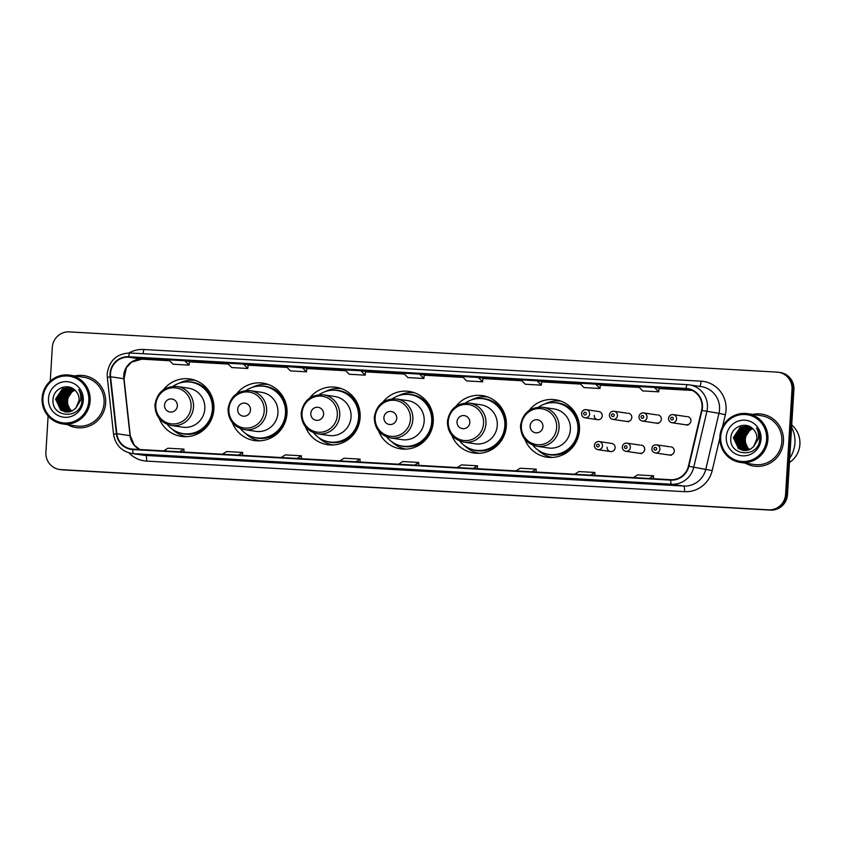 <?xml version="1.0" encoding="UTF-8"?>
<svg xmlns="http://www.w3.org/2000/svg" width="842" height="842" viewBox="0 0 842 842"><rect width="100%" height="100%" fill="white"/><g stroke="black" fill="none" stroke-linecap="round" stroke-linejoin="round"><path stroke-width="1.26" d="M524.808 439.271A29.028 28.323 -81.5 0 0 546.9 457.164A29.028 28.323 -81.5 0 0 579.464 430.073A29.028 28.323 -81.5 0 0 555.457 399.75A29.028 28.323 -81.5 0 0 529.102 410.433M549.552 456.774A29.028 28.323 -81.5 0 0 551.447 457.469M451.691 435.114A29.028 28.323 -81.5 0 0 473.783 453.017A29.028 28.323 -81.5 0 0 506.347 425.915A29.028 28.323 -81.5 0 0 482.35 395.603A29.028 28.323 -81.5 0 0 455.985 406.276M476.435 452.617A29.028 28.323 -81.5 0 0 478.33 453.312M378.574 430.957A29.028 28.323 -81.5 0 0 400.676 448.86A29.028 28.323 -81.5 0 0 433.241 421.758A29.028 28.323 -81.5 0 0 409.233 391.446A29.028 28.323 -81.5 0 0 382.878 402.118M403.329 448.47A29.028 28.323 -81.5 0 0 405.223 449.154M305.457 426.799A29.028 28.323 -81.5 0 0 327.559 444.702A29.028 28.323 -81.5 0 0 360.123 417.6A29.028 28.323 -81.5 0 0 336.116 387.288A29.028 28.323 -81.5 0 0 309.761 397.971M330.211 444.313A29.028 28.323 -81.5 0 0 332.106 444.997M232.35 422.652A29.028 28.323 -81.5 0 0 254.442 440.545A29.028 28.323 -81.5 0 0 287.006 413.443A29.028 28.323 -81.5 0 0 262.999 383.131A29.028 28.323 -81.5 0 0 236.644 393.814M257.094 440.155A29.028 28.323 -81.5 0 0 258.989 440.85M159.233 418.495A29.028 28.323 -81.5 0 0 181.325 436.388A29.028 28.323 -81.5 0 0 213.889 409.296A29.028 28.323 -81.5 0 0 189.882 378.974A29.028 28.323 -81.5 0 0 163.527 389.657M183.977 435.998A29.028 28.323 -81.5 0 0 185.871 436.693M607.124 447.27A4.105 4.01 -81.5 0 0 610.513 451.565A4.105 4.01 -81.5 0 0 615.123 447.723A4.105 4.01 -81.5 0 0 611.724 443.439L599.083 441.555A4.105 4.01 98.5 0 1 602.483 445.839A4.105 4.01 98.5 0 1 597.873 449.67L610.513 451.565M640.088 453.238A4.105 4.01 -81.5 0 0 644.688 449.407A4.105 4.01 -81.5 0 0 641.299 445.113M669.653 454.922A4.105 4.01 -81.5 0 0 674.263 451.08A4.105 4.01 -81.5 0 0 670.863 446.797M594.231 415.39A4.105 4.01 -81.5 0 0 597.631 419.674A4.105 4.01 -81.5 0 0 602.24 415.843A4.105 4.01 -81.5 0 0 598.841 411.549L586.2 409.665A4.105 4.01 98.5 0 1 589.6 413.959A4.105 4.01 98.5 0 1 584.99 417.79C582.759 417.295 581.611 415.853 581.527 413.485C582.001 410.833 583.559 409.57 586.2 409.665A4.105 4.01 98.5 0 0 581.59 413.506M627.195 421.358A4.105 4.01 -81.5 0 0 631.805 417.527A4.105 4.01 -81.5 0 0 628.406 413.233M656.76 423.042A4.105 4.01 -81.5 0 0 661.37 419.2A4.105 4.01 -81.5 0 0 657.981 414.917M686.335 424.715A4.105 4.01 -81.5 0 0 690.935 420.884A4.105 4.01 -81.5 0 0 687.546 416.59M194.323 380.016A29.028 28.323 -81.5 0 0 192.302 380.121M267.43 384.173A29.028 28.323 -81.5 0 0 265.419 384.278M340.547 388.33A29.028 28.323 -81.5 0 0 338.537 388.436M413.664 392.488A29.028 28.323 -81.5 0 0 411.654 392.593M486.781 396.635A29.028 28.323 -81.5 0 0 484.771 396.75M559.898 400.792A29.028 28.323 -81.5 0 0 557.878 400.897M48.12 416.001L45.9 452.301A16.43 16.03 -81.5 0 0 59.487 469.468L61.371 469.741A16.43 16.03 -81.5 0 0 62.792 469.889L770.462 510.105A16.43 16.03 -81.5 0 0 787.481 494.622L793.89 389.699A16.43 16.03 -81.5 0 0 780.302 372.532L779.355 372.396A16.43 16.03 -81.5 0 1 792.953 389.551A16.43 16.03 -81.5 0 0 779.355 372.396L778.418 372.259A16.43 16.03 -81.5 0 0 776.998 372.111L69.328 331.895A16.43 16.03 -81.5 0 0 52.309 347.378L50.246 381.121M60.435 469.604A16.43 16.03 -81.5 0 0 61.845 469.752L769.514 509.968A16.43 16.03 -81.5 0 0 786.533 494.486L792.953 389.551L786.533 494.486A16.43 16.03 -81.5 0 1 769.514 509.968L61.845 469.752A16.43 16.03 -81.5 0 1 60.435 469.604M67.592 424.663A26.291 25.649 -81.5 0 0 76.18 427.599A26.291 25.649 -81.5 0 0 105.671 403.055A26.291 25.649 -81.5 0 0 83.937 375.606A26.291 25.649 -81.5 0 0 74.864 375.911A26.291 25.649 -81.5 0 1 83.937 375.606A26.291 25.649 -81.5 0 1 105.671 403.055A26.291 25.649 -81.5 0 1 76.18 427.599A26.291 25.649 -81.5 0 1 67.592 424.663M745.381 463.174A26.291 25.649 -81.5 0 0 753.969 466.121A26.291 25.649 -81.5 0 0 783.46 441.576A26.291 25.649 -81.5 0 0 761.715 414.117A26.291 25.649 -81.5 0 0 752.643 414.432A26.291 25.649 -81.5 0 1 761.715 414.117L761.715 414.117A26.291 25.649 -81.5 0 1 783.46 441.576A26.291 25.649 -81.5 0 1 753.969 466.121A26.291 25.649 -81.5 0 1 745.381 463.174M110.491 373.701A17.524 17.103 98.5 0 1 128.637 357.187L686.019 388.857A17.524 17.103 98.5 0 1 701.586 410.338L688.419 466.184A17.524 17.103 98.5 0 1 670.716 479.687L132.762 449.112A17.524 17.103 98.5 0 1 116.828 433.704L110.565 376.753A17.524 17.103 98.5 0 1 110.491 373.701M110.06 373.68A17.966 17.535 -81.5 0 0 110.134 376.806L116.396 433.756A17.966 17.535 -81.5 0 0 132.731 449.554L670.695 480.119A17.966 17.535 -81.5 0 0 688.84 466.289L701.996 410.443A17.966 17.535 -81.5 0 0 686.051 388.425L128.668 356.745A17.966 17.535 -81.5 0 0 110.06 373.68M306.846 368.143L286.154 366.523L290.469 370.901L306.477 371.817L306.846 368.133M59.487 469.468A16.43 16.03 -81.5 0 0 60.908 469.615L768.567 509.831A16.43 16.03 -81.5 0 0 785.586 494.338L792.006 389.414A16.43 16.03 -81.5 0 0 778.418 372.259M531.134 476.53L515.125 475.625A4.378 0.947 -86.7 0 1 515.136 475.625A4.378 0.947 -86.7 0 1 515.125 475.625L531.134 476.53L515.136 475.625M589.832 479.866L573.823 478.961A4.378 0.947 -86.7 0 1 573.823 478.961L589.832 479.866L573.844 478.961A4.378 0.947 -86.7 0 0 573.865 478.961M648.54 483.203L632.531 482.298A4.378 0.947 -86.7 0 1 632.553 482.298A4.378 0.947 -86.7 0 1 632.531 482.298L648.54 483.203L632.553 482.298M355.019 466.521L339 465.615A4.378 0.947 -86.7 0 1 339 465.615L355.019 466.521L339.021 465.615A4.378 0.947 -86.7 0 0 339.042 465.615M296.31 463.184L280.312 462.279A4.378 0.947 -86.7 0 1 280.312 462.279A4.378 0.947 -86.7 0 1 280.302 462.279M237.602 459.848L221.593 458.943A4.378 0.947 -86.7 0 1 221.593 458.943L237.602 459.848L221.614 458.943A4.378 0.947 -86.7 0 0 221.635 458.943M178.893 456.511L162.885 455.606L178.893 456.511M472.425 473.193L456.417 472.288A4.378 0.947 -86.7 0 1 456.417 472.288L472.425 473.193L456.438 472.288A4.378 0.947 -86.7 0 0 456.448 472.288M413.717 469.857L397.729 468.952A4.378 0.947 -86.7 0 1 397.729 468.952A4.378 0.947 -86.7 0 1 397.708 468.952M536.986 380.784L520.977 379.868L525.292 384.247L541.301 385.162L541.669 381.479L536.986 380.784L541.301 385.162M595.694 384.12L579.685 383.205L583.99 387.583L600.009 388.499L600.367 384.815L595.694 384.12L600.009 388.499M654.402 387.457L638.383 386.541L642.699 390.92L658.707 391.835L659.076 388.151L654.402 387.457L658.707 391.835M360.871 370.775L344.862 369.859L349.167 374.237L365.186 375.153L365.554 371.469L360.871 370.775L365.186 375.153M243.464 364.102L227.445 363.186L231.76 367.565L247.769 368.48L248.137 364.797L243.464 364.102L247.769 368.48M184.756 360.765L168.747 359.85L173.052 364.228L189.061 365.144L189.429 361.46L184.756 360.765L189.061 365.144M478.277 377.448L462.269 376.532L466.584 380.91L482.592 381.826L482.961 378.142L478.277 377.448L482.592 381.826M419.579 374.111L403.571 373.195L407.875 377.574L423.884 378.49L424.252 374.806L419.579 374.111L423.884 378.49M178.904 456.511L162.906 455.606A4.378 0.947 -86.7 0 1 162.906 455.606A4.378 0.947 -86.7 0 1 162.885 455.606M302.162 367.438L306.477 371.817M414.548 465.131L418.748 462.458L402.739 461.553L398.54 464.216M418.748 462.458L418.685 465.363M355.85 461.795L360.05 459.122L344.031 458.216L339.842 460.879M360.05 459.122L359.976 462.026M297.142 458.458L301.341 455.785L285.333 454.88L281.133 457.543M301.341 455.785L301.278 458.69M238.433 455.122L242.633 452.449L226.624 451.544L222.425 454.206M242.633 452.449L242.57 455.354M179.735 451.786L183.924 449.112L167.916 448.207L163.716 450.87M183.924 449.112L183.861 452.017M473.257 468.468L477.456 465.794L461.448 464.889L457.248 467.552M477.456 465.794L477.393 468.699M531.965 471.804L536.165 469.131L520.156 468.226L515.957 470.888M536.165 469.131L536.101 472.036M590.674 475.141L594.873 472.467L578.854 471.562L574.654 474.225M594.873 472.467L594.799 475.372M649.371 478.466L653.571 475.804L637.562 474.899L633.363 477.561M653.571 475.804L653.508 478.709M74.938 390.172A12.377 12.083 -81.5 0 0 71.844 411.054M88.831 400.792A23.544 22.976 -81.5 0 0 67.318 375.985A23.544 22.976 -81.5 0 0 42.931 398.182A23.544 22.976 -81.5 0 0 64.445 422.989A23.544 22.976 -81.5 0 0 88.831 400.792M90.136 400.887A24.639 24.05 -81.5 0 0 69.749 375.143A24.639 24.05 -81.5 0 0 42.1 398.161A24.639 24.05 -81.5 0 0 62.487 423.894A24.639 24.05 -81.5 0 0 90.136 400.887M62.487 423.894L76.422 425.978A24.639 24.05 -81.5 0 0 104.071 402.96A24.639 24.05 -81.5 0 0 83.695 377.227L69.749 375.143M67.381 393.961A23.271 22.713 -81.5 0 0 65.644 401.539M70.907 411.422L66.086 400.634L73.022 390.309L74.433 389.709M70.107 411.664L64.581 400.403L71.517 390.088L73.812 389.204M70.307 411.612L64.96 400.466L73.443 389.488M69.307 411.854L68.213 411.191L63.076 400.182L70.023 389.867L73.191 388.772M69.507 411.812L68.581 411.243L63.455 400.234L70.391 389.92L73.349 388.878M68.528 411.98L66.707 410.959L61.582 399.961L68.518 389.635L72.601 388.415M68.718 411.948L67.086 411.022L61.961 400.013L68.897 389.699L72.749 388.499M67.749 412.043L65.213 410.738L60.077 399.74L67.013 389.414L72.054 388.109M67.939 412.033L65.581 410.791L60.456 399.792L67.392 389.467L72.18 388.183M66.981 412.064L63.708 410.517L58.582 399.508L65.518 389.193L71.349 387.878M67.171 412.064L64.087 410.57L58.951 399.571L65.886 389.246L71.538 387.93M66.223 412.033L62.203 410.296L57.077 399.287L64.013 388.972L70.612 387.699M66.413 412.043L62.582 410.349L57.456 399.34L64.392 389.025L70.802 387.741M75.864 408.075L79.127 400.35C79.285 396.614 78.085 393.425 75.538 390.783C68.497 382.394 53.73 388.109 53.099 398.834C50.404 417.811 80.422 420 81.895 401.36L81.979 400.434C82.19 396.382 81.085 392.751 78.685 389.541C80.59 392.972 81.2 396.593 80.527 400.392L75.864 408.075L72.517 410.717L65.466 411.938L60.708 410.065L55.583 399.066L62.518 388.741L69.865 387.562L71.98 388.078M65.655 411.97L61.077 410.128L55.951 399.119L62.887 388.804L70.054 387.594M48.478 398.498A17.861 17.429 -81.5 0 0 64.792 417.306A17.861 17.429 -81.5 0 0 83.284 400.476A17.861 17.429 -81.5 0 0 66.971 381.668A17.861 17.429 -81.5 0 0 48.478 398.498M177.357 405.865A6.568 6.41 -81.5 0 0 171.358 398.94A6.568 6.41 -81.5 0 0 164.548 405.139A6.568 6.41 -81.5 0 0 170.558 412.064A6.568 6.41 -81.5 0 0 177.357 405.865M171.379 425.494L182.703 427.189A19.713 19.24 -81.5 0 0 204.816 408.78A19.713 19.24 -81.5 0 0 188.513 388.183L177.188 386.499C164.537 386.068 157.117 392.193 154.939 404.876C155.17 416.074 160.654 422.947 171.379 425.494A19.713 19.24 -81.5 0 0 193.492 407.086A19.713 19.24 -81.5 0 0 177.188 386.499M167.295 424.421A26.007 25.386 -81.5 0 0 183.188 433.63A26.007 25.386 -81.5 0 0 212.373 409.338A26.007 25.386 -81.5 0 0 190.86 382.173A26.007 25.386 -81.5 0 0 172.968 386.341M183.188 433.63L183.661 433.693A26.007 25.386 -81.5 0 0 212.847 409.412A26.007 25.386 -81.5 0 0 191.334 382.236L190.86 382.173M186.861 436.661A28.481 27.786 98.5 0 1 172.326 429.209M179.178 383.226A28.481 27.786 98.5 0 1 195.249 380.342M250.474 410.022A6.568 6.41 -81.5 0 0 244.475 403.097A6.568 6.41 -81.5 0 0 237.665 409.296A6.568 6.41 -81.5 0 0 243.664 416.211A6.568 6.41 -81.5 0 0 250.474 410.022M244.485 429.652L255.81 431.336A19.713 19.24 -81.5 0 0 277.934 412.927A19.713 19.24 -81.5 0 0 261.63 392.34L250.306 390.656C237.655 390.225 230.234 396.35 228.056 409.033C228.287 420.221 233.76 427.094 244.485 429.652A19.713 19.24 -81.5 0 0 266.609 411.243A19.713 19.24 -81.5 0 0 250.306 390.656M240.412 428.567A26.007 25.386 -81.5 0 0 256.305 437.777A26.007 25.386 -81.5 0 0 285.491 413.496A26.007 25.386 -81.5 0 0 263.978 386.32A26.007 25.386 -81.5 0 0 246.085 390.499M256.305 437.777L256.778 437.851A26.007 25.386 -81.5 0 0 285.964 413.559A26.007 25.386 -81.5 0 0 264.451 386.394L263.978 386.32M259.967 440.808A28.481 27.786 98.5 0 1 245.443 433.367M252.295 387.383A28.481 27.786 98.5 0 1 268.366 384.489M323.591 414.18A6.568 6.41 -81.5 0 0 317.581 407.254A6.568 6.41 -81.5 0 0 310.782 413.443A6.568 6.41 -81.5 0 0 316.781 420.368A6.568 6.41 -81.5 0 0 323.591 414.18M317.602 433.809L328.927 435.493A19.713 19.24 -81.5 0 0 351.051 417.085A19.713 19.24 -81.5 0 0 334.748 396.498L323.412 394.803C310.772 394.382 303.352 400.508 301.173 413.18C301.404 424.379 306.877 431.251 317.602 433.809A19.713 19.24 -81.5 0 0 339.726 415.401A19.713 19.24 -81.5 0 0 323.412 394.803M313.529 432.725A26.007 25.386 -81.5 0 0 329.422 441.934A26.007 25.386 -81.5 0 0 358.608 417.643A26.007 25.386 -81.5 0 0 337.084 390.478A26.007 25.386 -81.5 0 0 319.202 394.656M329.422 441.934L329.896 442.008A26.007 25.386 -81.5 0 0 359.081 417.716A26.007 25.386 -81.5 0 0 337.558 390.551L337.084 390.478M333.085 444.965A28.481 27.786 98.5 0 1 318.56 437.514M325.412 391.541A28.481 27.786 98.5 0 1 341.484 388.646M396.708 418.327A6.568 6.41 -81.5 0 0 390.699 411.412A6.568 6.41 -81.5 0 0 383.899 417.6A6.568 6.41 -81.5 0 0 389.899 424.526A6.568 6.41 -81.5 0 0 396.708 418.327M390.72 437.966L402.044 439.65A19.713 19.24 -81.5 0 0 424.168 421.242A19.713 19.24 -81.5 0 0 407.854 400.655L396.529 398.961C383.878 398.54 376.469 404.665 374.28 417.337C374.522 428.536 379.995 435.409 390.72 437.966A19.713 19.24 -81.5 0 0 412.843 419.558A19.713 19.24 -81.5 0 0 396.529 398.961M386.646 436.882A26.007 25.386 -81.5 0 0 402.539 446.092A26.007 25.386 -81.5 0 0 431.714 421.8A26.007 25.386 -81.5 0 0 410.201 394.635A26.007 25.386 -81.5 0 0 392.319 398.803M402.539 446.092L403.002 446.165A26.007 25.386 -81.5 0 0 432.188 421.874A26.007 25.386 -81.5 0 0 410.675 394.709L410.201 394.635M406.202 449.123A28.481 27.786 98.5 0 1 391.667 441.671M398.529 395.687A28.481 27.786 98.5 0 1 414.601 392.804M469.815 422.484A6.568 6.41 -81.5 0 0 463.816 415.569A6.568 6.41 -81.5 0 0 457.006 421.758A6.568 6.41 -81.5 0 0 463.016 428.683A6.568 6.41 -81.5 0 0 469.815 422.484M463.837 442.113L475.162 443.808A19.713 19.24 -81.5 0 0 497.275 425.399A19.713 19.24 -81.5 0 0 480.971 404.802L469.647 403.118C456.995 402.687 449.586 408.812 447.397 421.495C447.628 432.693 453.112 439.566 463.837 442.113A19.713 19.24 -81.5 0 0 485.95 423.705A19.713 19.24 -81.5 0 0 469.647 403.118M459.753 441.04A26.007 25.386 -81.5 0 0 475.646 450.249A26.007 25.386 -81.5 0 0 504.832 425.957A26.007 25.386 -81.5 0 0 483.319 398.792A26.007 25.386 -81.5 0 0 465.437 402.96M475.646 450.249L476.119 450.312A26.007 25.386 -81.5 0 0 505.305 426.031A26.007 25.386 -81.5 0 0 483.792 398.855L483.319 398.792M479.319 453.28A28.481 27.786 98.5 0 1 464.784 445.828M471.636 399.845A28.481 27.786 98.5 0 1 487.707 396.961M542.932 426.641A6.568 6.41 -81.5 0 0 536.933 419.716A6.568 6.41 -81.5 0 0 530.123 425.915A6.568 6.41 -81.5 0 0 536.133 432.83A6.568 6.41 -81.5 0 0 542.932 426.641M536.954 446.271L548.279 447.965A19.713 19.24 -81.5 0 0 570.392 429.557A19.713 19.24 -81.5 0 0 554.089 408.959L542.764 407.275C530.113 406.844 522.693 412.969 520.514 425.652C520.745 436.84 526.229 443.723 536.954 446.271A19.713 19.24 -81.5 0 0 559.067 427.862A19.713 19.24 -81.5 0 0 542.764 407.275M532.87 445.197A26.007 25.386 -81.5 0 0 548.763 454.396A26.007 25.386 -81.5 0 0 577.949 430.115A26.007 25.386 -81.5 0 0 556.436 402.939A26.007 25.386 -81.5 0 0 538.543 407.118M548.763 454.396L549.237 454.469A26.007 25.386 -81.5 0 0 578.422 430.188A26.007 25.386 -81.5 0 0 556.909 403.013L556.436 402.939M552.436 457.438A28.481 27.786 98.5 0 1 537.901 449.986M544.753 404.002A28.481 27.786 98.5 0 1 560.825 401.118M752.727 428.683A12.377 12.083 -81.5 0 0 749.622 449.565M766.609 439.313A23.544 22.976 -81.5 0 0 745.096 414.506A23.544 22.976 -81.5 0 0 720.71 436.703A23.544 22.976 -81.5 0 0 742.223 461.5A23.544 22.976 -81.5 0 0 766.609 439.313M767.915 439.408A24.639 24.05 -81.5 0 0 747.528 413.664A24.639 24.05 -81.5 0 0 719.878 436.672A24.639 24.05 -81.5 0 0 740.265 462.416A24.639 24.05 -81.5 0 0 767.915 439.408M740.265 462.416L754.211 464.489A24.639 24.05 -81.5 0 0 781.86 441.482A24.639 24.05 -81.5 0 0 761.473 415.748L747.528 413.664M789.701 458.227A29.575 28.86 -81.5 0 0 794.932 442.987A29.575 28.86 -81.5 0 0 791.596 427.273M789.438 462.532A23.271 22.713 -81.5 0 0 799.9 444.292A23.271 22.713 -81.5 0 0 791.733 425M745.17 432.472A23.271 22.713 -81.5 0 0 743.433 440.061M748.696 449.944L743.865 439.145L750.801 428.831L752.211 428.231M747.885 450.186L742.36 438.924L749.306 428.61L751.59 427.725M748.085 450.133L742.739 438.977L751.232 428.01M747.096 450.375L745.991 449.702L740.865 438.703L747.801 428.378L750.98 427.294M747.296 450.333L746.37 449.765L741.234 438.756L748.18 428.441L751.127 427.399M746.307 450.502L744.486 449.481L739.36 438.482L746.296 428.157L750.38 426.926M746.507 450.47L744.865 449.533L739.739 438.535L746.675 428.21L750.527 427.01M745.528 450.565L742.991 449.26L737.866 438.25L744.802 427.936L749.833 426.631M745.728 450.554L743.37 449.312L738.234 438.314L745.17 427.989L749.969 426.694M744.76 450.586L741.486 449.039L736.361 438.029L743.297 427.715L749.138 426.399M744.959 450.586L741.865 449.091L736.739 438.082L743.675 427.768L749.317 426.452M744.002 450.544L739.992 448.807L734.866 437.808L741.802 427.483L748.391 426.22M744.191 450.565L740.36 448.87L735.234 437.861L742.17 427.547L748.58 426.262M753.653 446.597L756.905 438.871C757.063 435.135 755.874 431.946 753.316 429.294C746.275 420.916 731.509 426.631 730.877 437.356C728.183 456.322 758.2 458.522 759.684 439.882L759.768 438.956C759.968 434.904 758.874 431.262 756.463 428.052C758.368 431.493 758.989 435.114 758.305 438.914L753.653 446.597L750.306 449.239L743.244 450.459L738.487 448.586L733.361 437.587L740.297 427.262L747.643 426.084L749.759 426.589M743.433 450.491L738.866 448.639L733.74 437.64L740.676 427.315L747.833 426.115M726.257 437.019A17.861 17.429 -81.5 0 0 742.57 455.827A17.861 17.429 -81.5 0 0 761.063 438.998A17.861 17.429 -81.5 0 0 744.749 420.19A17.861 17.429 -81.5 0 0 726.257 437.019M62.792 469.889L60.908 469.615M793.89 389.699L792.006 389.414M787.481 494.622L785.586 494.338M770.462 510.105L768.567 509.831M128.637 357.187L141.866 359.155A17.524 17.103 -81.5 0 0 123.795 378.721L130.057 435.682A17.524 17.103 -81.5 0 0 139.814 449.512M129.079 352.945A27.386 26.723 98.5 0 1 143.656 349.493L701.039 381.173A5.473 1.189 -86.7 0 1 699.734 386.404M701.039 381.173A27.386 26.723 98.5 0 1 726.046 410.012A27.386 26.723 98.5 0 1 725.351 414.738L722.468 426.999M701.996 410.443L718.973 413.317A21.903 21.376 -81.5 0 0 719.531 409.538A21.903 21.376 -81.5 0 0 701.418 386.657L689.314 384.857A21.903 21.376 98.5 0 1 706.88 411.506L693.713 467.352A21.903 21.376 98.5 0 1 671.59 484.224L133.625 453.649A5.473 1.189 -86.7 0 1 132.731 449.554M686.051 388.425A5.473 1.189 -86.7 0 1 687.398 384.657L130.015 352.977A5.473 1.189 93.3 0 0 130.015 352.977C116.901 353.535 109.302 360.408 107.229 373.595L107.313 377.395L110.134 376.806M670.695 480.119A5.473 1.189 93.3 0 0 671.59 484.224L683.683 486.034A21.903 21.376 -81.5 0 0 705.817 469.162L718.973 413.317L725.351 414.738M688.84 466.289L712.195 470.583A27.386 26.723 98.5 0 1 684.535 491.675L146.571 461.1A27.386 26.723 98.5 0 1 128.942 452.849M107.313 377.395L113.575 434.346L116.396 433.756M146.571 461.1A5.473 1.189 -86.7 0 0 145.729 455.459L133.625 453.649A21.903 21.376 98.5 0 1 131.731 453.459L143.835 455.259A21.903 21.376 -81.5 0 0 145.729 455.459L683.683 486.034A5.473 1.189 -86.7 0 1 684.535 491.675M687.419 384.657A21.903 21.376 98.5 0 1 689.314 384.857L687.398 384.657A5.473 1.189 -86.7 0 1 687.419 384.657M687.377 384.657L130.036 352.977A5.473 1.189 93.3 0 0 128.668 356.745M719.836 438.156L712.195 470.583M143.656 349.493A5.473 1.189 -86.7 0 1 142.94 353.714M686.019 388.857L689.03 389.309M692.208 390.435L659.033 388.551L692.208 390.435M639.257 387.425L600.335 385.215L639.257 387.425M580.548 384.089L541.627 381.879L580.548 384.089M521.84 380.752L482.919 378.542L521.84 380.752M463.132 377.416L424.221 375.206L463.142 377.416M404.434 374.08L365.512 371.869L404.434 374.08M345.725 370.743L306.804 368.533L345.725 370.743M287.017 367.407L248.095 365.196L287.017 367.407M228.319 364.07L189.397 361.86L228.319 364.07M110.565 376.753L123.795 378.721A9.862 0.558 173.7 0 1 124.027 378.816L126.416 367.659L131.52 362.134L141.909 359.166L169.61 360.734L141.866 359.155A9.862 2.137 -86.7 0 0 141.909 359.166A9.862 2.137 -86.7 0 0 141.961 359.166M116.828 433.704L130.057 435.682A9.862 0.558 173.7 0 1 130.289 435.767L134.341 445.25L139.867 449.512M191.092 406.875A18.114 17.671 -81.5 0 0 174.547 387.804A18.114 17.671 -81.5 0 0 155.791 404.865A18.114 17.671 -81.5 0 0 172.336 423.947A18.114 17.671 -81.5 0 0 191.092 406.875M213.91 405.96A26.26 25.628 -81.5 0 0 186.945 381.9M179.367 432.735A26.26 25.628 -81.5 0 0 212.173 417.59M264.209 411.033A18.114 17.671 -81.5 0 0 247.664 391.951A18.114 17.671 -81.5 0 0 228.908 409.023A18.114 17.671 -81.5 0 0 245.454 428.104A18.114 17.671 -81.5 0 0 264.209 411.033M287.027 410.117A26.26 25.628 -81.5 0 0 260.052 386.057M252.474 436.893A26.26 25.628 -81.5 0 0 285.291 421.747M337.326 415.19A18.114 17.671 -81.5 0 0 320.781 396.108A18.114 17.671 -81.5 0 0 302.025 413.18A18.114 17.671 -81.5 0 0 318.571 432.251A18.114 17.671 -81.5 0 0 337.326 415.19M360.134 414.264A26.26 25.628 -81.5 0 0 333.169 390.214M325.591 441.05A26.26 25.628 -81.5 0 0 358.408 425.905M410.443 419.337A18.114 17.671 -81.5 0 0 393.898 400.266A18.114 17.671 -81.5 0 0 375.143 417.337A18.114 17.671 -81.5 0 0 391.688 436.409A18.114 17.671 -81.5 0 0 410.443 419.337M433.251 418.421A26.26 25.628 -81.5 0 0 406.286 394.361M398.708 445.207A26.26 25.628 -81.5 0 0 431.514 430.052M483.55 423.494A18.114 17.671 -81.5 0 0 467.015 404.423A18.114 17.671 -81.5 0 0 448.26 421.495A18.114 17.671 -81.5 0 0 464.795 440.566A18.114 17.671 -81.5 0 0 483.55 423.494M506.368 422.579A26.26 25.628 -81.5 0 0 479.403 398.519M471.825 449.365A26.26 25.628 -81.5 0 0 504.632 434.209M556.667 427.652A18.114 17.671 -81.5 0 0 540.122 408.57A18.114 17.671 -81.5 0 0 521.366 425.642A18.114 17.671 -81.5 0 0 537.912 444.723A18.114 17.671 -81.5 0 0 556.667 427.652M579.485 426.736A26.26 25.628 -81.5 0 0 552.52 402.676M544.942 453.512A26.26 25.628 -81.5 0 0 577.749 438.366M583.674 413.569A1.368 1.337 -81.5 0 0 584.916 415.011A1.368 1.337 -81.5 0 0 586.337 413.717A1.368 1.337 -81.5 0 0 585.085 412.275A1.368 1.337 -81.5 0 0 583.674 413.569M617.46 415.538A4.105 4.01 98.5 0 1 612.85 419.379C610.618 418.874 609.461 417.443 609.387 415.074C609.861 412.422 611.418 411.149 614.06 411.254A4.105 4.01 98.5 0 1 617.46 415.538M611.534 415.148A1.368 1.337 -81.5 0 0 612.776 416.59A1.368 1.337 -81.5 0 0 614.197 415.306A1.368 1.337 -81.5 0 0 612.944 413.864A1.368 1.337 -81.5 0 0 611.534 415.148M609.45 415.085A4.105 4.01 98.5 0 1 614.06 411.254L627.301 413.222M647.024 417.222A4.105 4.01 98.5 0 1 642.414 421.053C640.183 420.558 639.036 419.116 638.952 416.748C639.425 414.106 640.983 412.833 643.625 412.927A4.105 4.01 98.5 0 1 647.024 417.222M641.099 416.832A1.368 1.337 -81.5 0 0 642.341 418.274A1.368 1.337 -81.5 0 0 643.762 416.979A1.368 1.337 -81.5 0 0 642.509 415.538A1.368 1.337 -81.5 0 0 641.099 416.832M639.015 416.769A4.105 4.01 98.5 0 1 643.625 412.927L656.876 414.906M676.589 418.906A4.105 4.01 98.5 0 1 671.979 422.737C669.748 422.231 668.601 420.8 668.516 418.432C668.99 415.78 670.548 414.506 673.19 414.611A4.105 4.01 98.5 0 1 676.589 418.906M670.664 418.506A1.368 1.337 -81.5 0 0 671.916 419.958A1.368 1.337 -81.5 0 0 673.326 418.663A1.368 1.337 -81.5 0 0 672.084 417.222A1.368 1.337 -81.5 0 0 670.664 418.506M668.58 418.442A4.105 4.01 98.5 0 1 673.19 414.611L686.441 416.59M594.473 445.386A4.105 4.01 98.5 0 1 599.083 441.555C596.441 441.45 594.884 442.724 594.41 445.365C594.399 447.618 595.547 449.06 597.873 449.67M599.22 445.597A1.368 1.337 -81.5 0 0 597.978 444.155A1.368 1.337 -81.5 0 0 596.557 445.45A1.368 1.337 -81.5 0 0 597.809 446.892A1.368 1.337 -81.5 0 0 599.22 445.597M622.333 446.965A4.105 4.01 98.5 0 1 626.943 443.134A4.105 4.01 98.5 0 1 630.342 447.428A4.105 4.01 98.5 0 1 625.732 451.259L641.688 453.638M627.079 447.186A1.368 1.337 -81.5 0 0 625.827 445.744A1.368 1.337 -81.5 0 0 624.417 447.028A1.368 1.337 -81.5 0 0 625.669 448.47A1.368 1.337 -81.5 0 0 627.079 447.186M669.758 446.786L656.507 444.818A4.105 4.01 98.5 0 1 659.907 449.102A4.105 4.01 98.5 0 1 655.297 452.943L671.253 455.312M656.644 448.86A1.368 1.337 -81.5 0 0 655.402 447.418A1.368 1.337 -81.5 0 0 653.981 448.712A1.368 1.337 -81.5 0 0 655.234 450.154A1.368 1.337 -81.5 0 0 656.644 448.86M113.575 434.346C115.375 444.892 121.427 451.259 131.731 453.459M124.027 378.816L130.289 435.767M597.631 419.674L584.99 417.79M628.795 421.758L612.85 419.379M658.37 423.431L642.414 421.053M687.935 425.115L671.979 422.737M640.194 445.113L626.943 443.134C624.301 443.029 622.743 444.302 622.27 446.955C622.259 449.207 623.406 450.638 625.732 451.259M656.507 444.818C653.866 444.713 652.308 445.986 651.834 448.628C651.824 450.88 652.971 452.322 655.297 452.943"/></g></svg>
